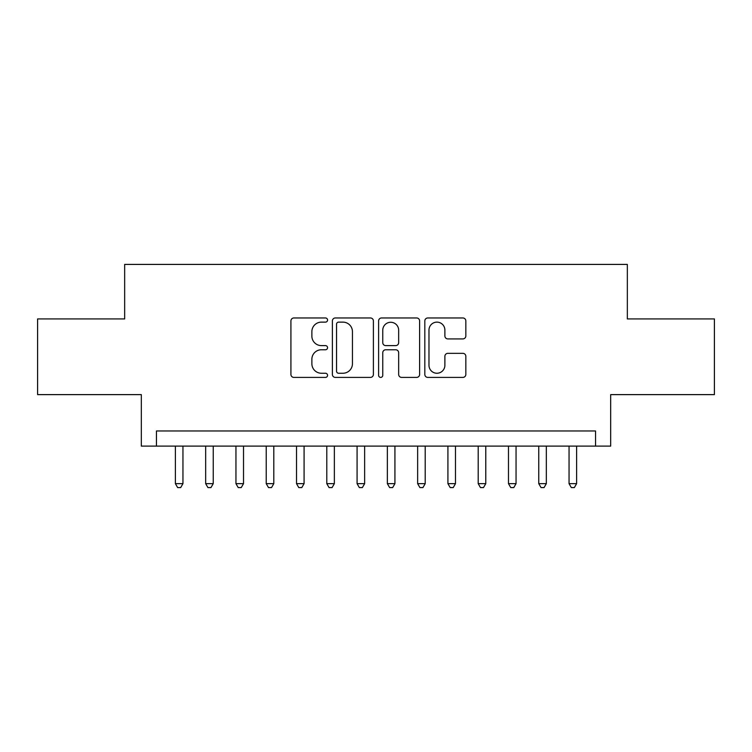 <?xml version="1.0" encoding="UTF-8"?>
<svg xmlns="http://www.w3.org/2000/svg" width="752" height="752" viewBox="0 0 752 752"><rect width="100%" height="100%" fill="white"/><g stroke="black" fill="none" stroke-linecap="round" stroke-linejoin="round"><path stroke-width="1.13" d="M327.552 320.042A2.077 2.077 0 0 0 325.466 317.964L293.891 317.964A2.97 2.97 0 0 0 290.921 320.935L290.921 374.44A2.97 2.97 0 0 0 293.891 377.41L325.466 377.41A2.077 2.077 0 0 0 327.552 375.333A2.077 2.077 0 0 0 325.466 373.246L321.386 373.246A9.513 9.513 0 0 1 311.873 363.733L311.873 359.277A9.513 9.513 0 0 1 321.386 349.765L325.466 349.765A2.077 2.077 0 0 0 327.552 347.687A2.077 2.077 0 0 0 325.466 345.61L321.386 345.61A9.513 9.513 0 0 1 311.873 336.097L311.873 331.632A9.513 9.513 0 0 1 321.386 322.129L325.466 322.129A2.077 2.077 0 0 0 327.552 320.042M462.865 338.917A2.97 2.97 0 0 0 465.836 335.947L465.836 320.935A2.97 2.97 0 0 0 462.865 317.964L427.794 317.964A2.97 2.97 0 0 0 424.824 320.935L424.824 374.44A2.97 2.97 0 0 0 427.794 377.41L462.865 377.41A2.97 2.97 0 0 0 465.836 374.44L465.836 356.307A2.97 2.97 0 0 0 462.865 353.337L447.854 353.337A2.97 2.97 0 0 0 444.883 356.307L444.883 365.293A7.952 7.952 0 0 1 436.931 373.246A7.952 7.952 0 0 1 428.978 365.293L428.978 330.072A7.952 7.952 0 0 1 436.931 322.129A7.952 7.952 0 0 1 444.883 330.072L444.883 335.947A2.97 2.97 0 0 0 447.854 338.917L462.865 338.917M595.546 446.105L610.68 446.105L610.68 394.621L714.4 394.621L714.4 318.923L627.337 318.923L627.337 264.413L124.663 264.413L124.663 318.923L37.6 318.923L37.6 394.621L141.32 394.621L141.32 446.105L595.546 446.105L595.546 430.962L156.454 430.962L156.454 446.105M373.396 320.935A2.97 2.97 0 0 0 370.426 317.964L335.354 317.964A2.97 2.97 0 0 0 332.384 320.935L332.384 374.44A2.97 2.97 0 0 0 335.354 377.41L370.426 377.41A2.97 2.97 0 0 0 373.396 374.44L373.396 320.935M381.574 317.964L416.646 317.964A2.97 2.97 0 0 1 419.616 320.935L419.616 374.44A2.97 2.97 0 0 1 416.646 377.41L401.634 377.41A2.97 2.97 0 0 1 398.663 374.44L398.663 352.735A2.97 2.97 0 0 0 395.693 349.765L385.738 349.765A2.97 2.97 0 0 0 382.759 352.735L382.759 375.333A2.077 2.077 0 0 1 380.681 377.41A2.077 2.077 0 0 1 378.604 375.333L378.604 320.935A2.97 2.97 0 0 1 381.574 317.964M338.626 322.129A2.077 2.077 0 0 0 336.539 324.206L336.539 371.168A2.077 2.077 0 0 0 338.626 373.246L342.931 373.246A9.513 9.513 0 0 0 352.444 363.733L352.444 331.632A9.513 9.513 0 0 0 342.931 322.129L338.626 322.129M398.663 330.222A7.952 7.952 0 0 0 390.711 322.27A7.952 7.952 0 0 0 382.759 330.222L382.759 342.63A2.97 2.97 0 0 0 385.738 345.61L395.693 345.61A2.97 2.97 0 0 0 398.663 342.63L398.663 330.222M175.385 446.105L175.385 483.649L182.952 483.649L182.952 446.105M182.952 483.649L180.677 487.587L177.651 487.587L175.385 483.649M205.663 446.105L205.663 483.649L213.239 483.649L213.239 446.105M213.239 483.649L210.964 487.587L207.937 487.587L205.663 483.649M235.949 446.105L235.949 483.649L243.516 483.649L243.516 446.105M243.516 483.649L241.242 487.587L238.215 487.587L235.949 483.649M266.227 446.105L266.227 483.649L273.803 483.649L273.803 446.105M273.803 483.649L271.528 487.587L268.502 487.587L266.227 483.649M296.514 446.105L296.514 483.649L304.081 483.649L304.081 446.105M304.081 483.649L301.806 487.587L298.779 487.587L296.514 483.649M326.791 446.105L326.791 483.649L334.358 483.649L334.358 446.105M334.358 483.649L332.093 487.587L329.066 487.587L326.791 483.649M357.078 446.105L357.078 483.649L364.645 483.649L364.645 446.105M364.645 483.649L362.37 487.587L359.343 487.587L357.078 483.649M387.355 446.105L387.355 483.649L394.922 483.649L394.922 446.105M394.922 483.649L392.657 487.587L389.63 487.587L387.355 483.649M417.642 446.105L417.642 483.649L425.209 483.649L425.209 446.105M425.209 483.649L422.934 487.587L419.907 487.587L417.642 483.649M447.919 446.105L447.919 483.649L455.486 483.649L455.486 446.105M455.486 483.649L453.221 487.587L450.194 487.587L447.919 483.649M478.197 446.105L478.197 483.649L485.773 483.649L485.773 446.105M485.773 483.649L483.498 487.587L480.472 487.587L478.197 483.649M508.484 446.105L508.484 483.649L516.051 483.649L516.051 446.105M516.051 483.649L513.785 487.587L510.758 487.587L508.484 483.649M538.761 446.105L538.761 483.649L546.337 483.649L546.337 446.105M546.337 483.649L544.063 487.587L541.036 487.587L538.761 483.649M569.048 446.105L569.048 483.649L576.615 483.649L576.615 446.105M576.615 483.649L574.349 487.587L571.323 487.587L569.048 483.649"/></g></svg>

